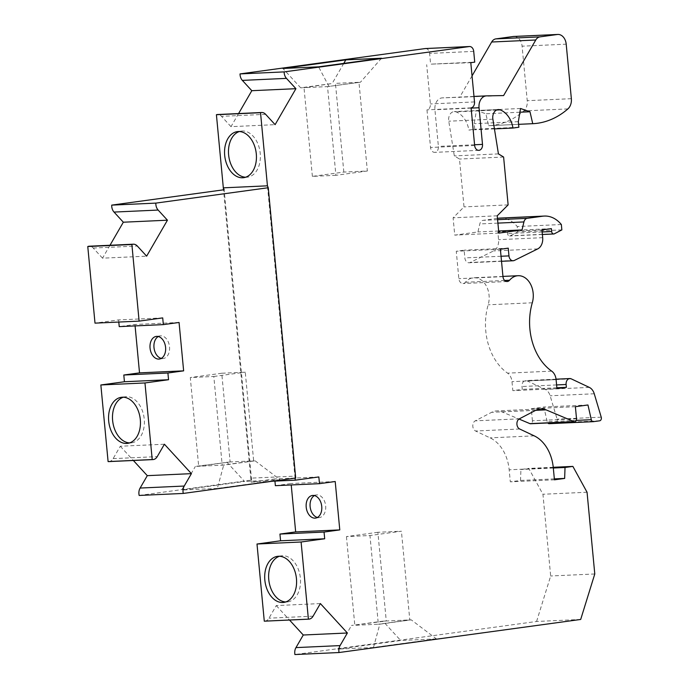 <?xml version="1.0" encoding="UTF-8"?>
<svg xmlns="http://www.w3.org/2000/svg" width="689" height="689" viewBox="0 0 689 689"><rect width="100%" height="100%" fill="white"/><g stroke="black" fill="none" stroke-linecap="round" stroke-linejoin="round"><path stroke-width="0.52" stroke-dasharray="3.44 2.58" d="M379.82 624.165L411.264 619.859L436.378 638.875L373.481 647.488L379.82 624.165L378.347 624.225L409.791 619.928L386.271 620.996L351.511 625.457L382.963 621.151L400.714 640.503L337.825 649.116L351.511 625.457M377.882 532.287L346.438 536.593L369.959 535.517L401.411 531.219L377.882 532.287L386.271 620.996L382.963 621.151M411.264 619.859L409.791 619.928L401.411 531.219M335.913 175.307L312.384 176.384L343.828 172.078L367.358 171.001L335.913 175.307L327.525 86.599L360.442 82.224L327.525 86.599L304.004 87.675L332.141 83.524L300.688 87.822L282.938 68.469M312.384 176.384L304.004 87.675L300.688 87.822M230.126 461.949L195.375 466.41L222.202 465.178L253.655 460.872L230.126 461.949L198.682 466.255L190.293 377.546L213.823 376.47L222.202 465.178L223.675 465.109L255.119 460.812L253.655 460.872L245.267 372.163L221.737 373.24L230.126 461.949M275.367 485.685L291.094 483.532L291.223 484.953M335.207 481.516L291.094 483.532M238.583 113.564L230.996 126.664L275.109 124.649M470.794 62.682L430.616 64.155L474.73 62.139M503.607 95.573L442.459 97.881A10.809 7.923 -92.6 0 0 442.295 97.881A10.809 7.923 -92.6 0 0 434.923 109.758L438.393 146.412A5.409 3.962 -92.6 0 1 434.707 152.355A5.409 3.962 -92.6 0 1 430.53 147.489L426.973 109.852A5.409 3.962 87.4 0 0 430.392 103.944L426.68 64.697M264.964 621.134A8.13 5.96 87.4 0 0 268.977 618.188L276.272 605.579L320.376 603.573M276.272 605.579L289.518 620.031M343.785 63.397L332.141 83.524M295.064 478.132L267.435 185.823M471.087 107.846L426.973 109.852M346.438 536.593L354.818 625.302L378.347 624.225L369.959 535.517M373.481 647.488L337.825 649.116M436.378 638.875L400.714 640.503M328.998 86.53L318.594 66.842M381.491 58.238L360.442 82.224M343.828 172.078L335.448 83.369L358.969 82.292L367.358 171.001M472.043 75.902L459.494 97.588M580.689 619.454L536.585 621.469L294.918 654.55M536.585 621.469L550.666 575.987L542.941 494.263L528.773 468.417L520.91 469.493L520.539 480.44L510.316 481.835L509.18 469.795A37.843 27.724 87.4 0 0 490.068 437.859L475.556 431.004A5.409 3.962 -92.6 0 1 472.792 425.974A5.409 3.962 -92.6 0 1 475.246 420.85L491.653 412.298A21.626 15.838 -92.6 0 1 496.7 410.911A21.626 15.838 -92.6 0 1 501.962 411.876L519.006 419.041M594.779 573.971L550.666 575.987M587.054 492.247L542.941 494.263M553.241 467.297L528.773 468.417M553.31 468.012L520.91 469.493M554.344 478.889L520.539 480.44M554.43 479.82L510.316 481.835M576.521 418.766L532.416 420.781A2.704 1.981 -92.6 0 1 530.573 423.752M532.416 420.781L531.271 408.715L543.854 406.992L547.195 421.711A2.704 1.981 -92.6 0 0 547.789 422.968M575.384 406.699L531.271 408.715M587.958 404.977L543.854 406.992M549.34 423.666L555.541 422.822A2.704 1.981 87.4 0 0 557.125 419.179L550.141 395.787A10.809 7.923 -92.6 0 0 545.214 389.414L527.137 380.871A5.409 3.962 -92.6 0 0 525.69 380.569A5.409 3.962 -92.6 0 0 522.004 386.512L522.279 389.363L512.84 390.654L511.987 381.654A10.809 7.923 87.4 0 0 507.578 373.145A53.406 39.127 -92.6 0 1 488.182 304.805A19.464 14.254 87.4 0 0 474.023 277.727A19.464 14.254 87.4 0 0 465.419 282.266A5.409 3.962 -92.6 0 1 463.034 283.532A5.409 3.962 -92.6 0 1 458.857 278.666L456.264 251.252L464.128 250.176L464.86 257.91A5.409 3.962 -92.6 0 0 469.037 262.776A5.409 3.962 -92.6 0 0 470.234 262.457L493.6 250.925A10.809 7.923 -92.6 0 0 498.569 239.669L497.837 231.943L507.276 230.651L507.543 233.554A2.704 1.981 -92.6 0 0 509.636 235.982A2.704 1.981 -92.6 0 0 510.265 235.81L517.74 231.917L517.232 226.535A32.435 23.762 87.4 0 0 500.231 218.077M556.876 387.778L522.279 389.363M556.953 388.639L512.84 390.654M500.378 249.237L456.264 251.252M508.241 248.161L464.128 250.176M541.95 229.928L497.837 231.943M551.381 228.636L507.276 230.651M561.854 229.902L517.74 231.917M561.346 224.519L517.232 226.535M497.458 218.379L483.084 220.351A5.409 3.962 -92.6 0 0 479.82 223.942L477.933 231.943L454.74 235.121L453.104 217.819L464.016 206.898L459.494 159.047L454.318 155.903L448.772 121.195A8.104 5.943 -92.6 0 1 454.206 111.592A8.104 5.943 -92.6 0 1 455.972 111.868A23.788 17.423 -92.6 0 1 468.864 130.057L474.755 129.248L474.23 123.675L476.409 110.507L485.874 113.771L488.596 125.708A97.304 71.277 87.4 0 0 488.622 125.708A97.304 71.277 87.4 0 0 523.778 110.929A10.809 7.923 -92.6 0 0 527.24 100.697L522.09 46.189L566.203 44.174M498.655 231.004L477.933 231.943M498.853 233.106L454.74 235.121M497.217 215.803L453.104 217.819M508.129 204.883L464.016 206.898M503.607 157.032L459.494 159.047M498.431 153.888L454.318 155.903M494.435 128.895L468.864 130.057M518.869 127.241L474.755 129.248M518.343 121.66L474.23 123.675M520.522 108.492L476.409 110.507M519.911 112.221L485.874 113.771M488.622 125.708L518.593 124.339L488.596 125.708M513.736 36.465A10.809 7.923 -92.6 0 1 522.09 46.189M425.681 48.54A5.409 3.962 -92.6 0 1 429.6 53.406L430.616 64.155M230.996 126.664L221.539 116.355A8.13 5.96 87.4 0 0 217.526 114.52M272.551 481.215L251.149 482.188L274.73 478.958L274.937 481.103M318.843 476.943L274.73 478.958M255.119 460.812L280.234 479.828L217.336 488.432L223.675 465.109M217.336 488.432L181.681 490.06L195.375 466.41M226.819 462.104L244.578 481.456L181.681 490.06M280.234 479.828L244.578 481.456M251.149 482.188L250.77 478.157L294.883 476.142L295.702 478.045M139.169 495.451L251.588 480.061L250.77 478.157L223.512 189.828M109.999 245.267L102.523 258.177L146.636 256.162M102.523 258.177L93.213 248.04A8.104 5.943 87.4 0 0 89.217 246.214M162.707 317.896L118.594 319.911L95.004 323.141M108.784 461.604A8.104 5.943 87.4 0 0 113.125 458.633L120.299 446.239L164.413 444.224M120.299 446.239L133.365 460.485M118.792 322.056L118.594 319.911M251.588 480.061L224.14 189.733M135.087 325.906L134.949 324.476L119.231 326.629M179.062 322.469L134.949 324.476M123.34 397.217A23.245 15.787 82.2 0 1 125.277 396.769A23.245 15.787 82.2 0 1 144.07 417.655A23.245 15.787 82.2 0 1 131.582 442.829A23.245 15.787 82.2 0 1 130.617 442.915A23.245 15.787 82.2 0 1 129.592 442.915M245.585 177.237A23.245 15.787 -97.8 0 0 246.61 177.237A23.245 15.787 -97.8 0 0 247.575 177.151A23.245 15.787 -97.8 0 0 260.063 151.976A23.245 15.787 -97.8 0 0 241.271 131.091A23.245 15.787 -97.8 0 0 239.333 131.539M279.476 556.264A23.245 15.787 82.2 0 1 281.422 555.816A23.245 15.787 82.2 0 1 300.215 576.702A23.245 15.787 82.2 0 1 287.726 601.876A23.245 15.787 82.2 0 1 286.762 601.962A23.245 15.787 82.2 0 1 285.737 601.962M158.289 336.525A11.42 7.76 82.2 0 1 160.201 335.879A11.42 7.76 82.2 0 1 169.442 346.145A11.42 7.76 82.2 0 1 163.302 358.513A11.42 7.76 82.2 0 1 162.828 358.556A11.42 7.76 82.2 0 1 161.286 358.401M314.434 495.572A11.42 7.76 82.2 0 1 316.346 494.926A11.42 7.76 82.2 0 1 325.578 505.192A11.42 7.76 82.2 0 1 319.446 517.56A11.42 7.76 82.2 0 1 318.973 517.603A11.42 7.76 82.2 0 1 317.431 517.456M221.737 373.24L190.293 377.546M213.823 376.47L245.267 372.163M473.989 96.443L442.459 97.881M474.506 101.929L430.392 103.944M474.643 145.474L430.53 147.489M474.575 144.759L438.393 146.412M313.082 616.173L268.977 618.188M553.293 467.779L509.18 469.795M534.182 435.844L490.068 437.859M519.67 428.989L475.556 431.004M519.36 418.834L475.246 420.85M535.766 410.282L491.653 412.298M535.663 410.334L501.962 411.876M576.305 420.385L547.195 421.711M599.654 420.807L555.541 422.822M601.23 417.164L557.125 419.179M594.254 393.772L550.141 395.787M589.328 387.399L545.214 389.414M571.25 378.855L527.137 380.871M556.6 384.927L522.004 386.512M556.101 379.648L511.987 381.654M551.691 371.13L507.578 373.145M532.296 302.79L488.182 304.805M504.649 280.475L465.419 282.266M502.97 276.659L458.857 278.666M501.041 256.256L464.86 257.91M514.347 260.442L470.234 262.457M537.704 248.91L493.6 250.925M542.682 237.662L498.569 239.669M542.148 231.978L507.543 233.554M554.378 233.795L510.265 235.81M497.579 219.688L483.084 220.351M497.906 223.115L479.82 223.942M492.885 119.188L448.772 121.195M496.588 110.016L455.972 111.868M567.891 108.914L523.778 110.929M571.353 98.682L527.24 100.697M471.112 108.113L434.923 109.758M473.713 51.391L429.6 53.406M265.653 114.34L221.539 116.355M93.213 248.04L137.326 246.025M113.125 458.633L157.238 456.618M478.821 150.34L434.707 152.355M540.813 408.896L496.7 410.911M556.049 379.183L525.69 380.569M502.944 276.41L474.023 277.727M507.147 281.517L463.034 283.532M501.514 261.286L469.037 262.776M542.381 234.493L509.636 235.982M498.319 109.577L454.206 111.592M473.989 96.434L442.295 97.881M125.277 396.769L121.35 397.303M131.582 442.829L127.654 443.363M241.271 131.091L237.343 131.625M247.575 177.151L243.648 177.684M281.422 555.816L277.486 556.35M287.726 601.876L283.79 602.41M160.201 335.879L156.274 336.413M163.302 358.513L159.374 359.047M316.346 494.926L312.418 495.469M319.446 517.56L315.51 518.102"/><path stroke-width="1.03" d="M295.064 478.132L295.262 480.173L318.843 476.943L319.481 483.669L335.207 481.516L339.78 529.901L295.667 531.917L279.941 534.07L280.578 540.787L256.997 544.017L301.102 542.002L324.691 538.772L280.578 540.787M319.481 483.669L275.367 485.685L274.937 481.103M295.925 88.683L286.46 78.374A8.13 5.96 -92.6 0 1 284.144 71.897L240.03 73.912A8.13 5.96 87.4 0 0 242.347 80.389L251.812 90.698L295.925 88.683L275.109 124.649L265.653 114.34A8.13 5.96 -92.6 0 0 261.639 112.505L217.526 114.52A8.13 5.96 87.4 0 0 216.415 114.718L223.322 187.839L267.435 185.823L260.528 112.703A8.13 5.96 -92.6 0 1 261.639 112.505M251.812 90.698L238.583 113.564M284.144 71.897L469.269 46.551A5.409 3.962 -92.6 0 1 469.536 46.525A5.409 3.962 -92.6 0 1 473.713 51.391L474.73 62.139L470.794 62.682L474.506 101.929A5.409 3.962 87.4 0 1 471.087 107.846L474.643 145.474A5.409 3.962 -92.6 0 0 478.821 150.34A5.409 3.962 -92.6 0 0 482.498 144.397L479.036 107.751A10.809 7.923 -92.6 0 1 486.408 95.874A10.809 7.923 -92.6 0 1 486.572 95.866L503.607 95.573L535.766 39.996A8.647 6.339 -92.6 0 1 539.978 36.87L557.323 34.502A10.809 7.923 -92.6 0 1 557.84 34.45A10.809 7.923 -92.6 0 1 566.203 44.174L571.353 98.682A10.809 7.923 -92.6 0 1 567.891 108.914A97.304 71.277 -92.6 0 1 532.735 123.693A97.304 71.277 -92.6 0 1 532.709 123.693L518.593 124.339L532.735 123.693L529.987 111.756L519.911 112.221M535.766 39.996L491.653 42.012A8.647 6.339 -92.6 0 1 495.865 38.885L513.21 36.508A10.809 7.923 -92.6 0 1 513.736 36.465L557.84 34.45M289.518 620.031L303.263 635.008L347.377 632.993L340.082 645.593L295.969 647.608A8.13 5.96 87.4 0 0 294.918 654.55L339.031 652.535A8.13 5.96 -92.6 0 1 340.082 645.593M301.102 542.002L308.396 619.153A8.13 5.96 -92.6 0 0 308.732 619.153A8.13 5.96 -92.6 0 0 313.082 616.173L320.376 603.573L347.377 632.993M339.78 529.901L324.054 532.054L279.941 534.07M345.826 59.865L381.491 58.238L318.594 66.842L282.938 68.469L345.826 59.865L343.785 63.397M324.054 532.054L324.691 538.772M529.987 111.756L520.522 108.492L518.343 121.66L518.869 127.241L512.978 128.042A23.788 17.423 -92.6 0 0 500.085 109.852A8.104 5.943 -92.6 0 0 498.319 109.577A8.104 5.943 -92.6 0 0 492.885 119.188L498.431 153.888L503.607 157.032L508.129 204.883L497.217 215.803L498.853 233.106L522.047 229.937L523.924 221.927A5.409 3.962 -92.6 0 1 527.197 218.335L542.777 216.2A32.435 23.762 -92.6 0 1 544.344 216.062A32.435 23.762 -92.6 0 1 561.346 224.519L561.854 229.902L554.378 233.795A2.704 1.981 -92.6 0 1 553.749 233.976A2.704 1.981 -92.6 0 1 551.656 231.538L551.381 228.636L541.95 229.928L542.682 237.662A10.809 7.923 -92.6 0 1 537.704 248.91L514.347 260.442A5.409 3.962 -92.6 0 1 513.15 260.761A5.409 3.962 -92.6 0 1 508.964 255.895L508.241 248.161L500.378 249.237L502.97 276.659A5.409 3.962 -92.6 0 0 507.147 281.517A5.409 3.962 -92.6 0 0 509.533 280.259A19.464 14.254 -92.6 0 1 518.128 275.712A19.464 14.254 -92.6 0 1 532.296 302.79A53.406 39.127 -92.6 0 0 551.691 371.13A10.809 7.923 -92.6 0 1 556.101 379.648L556.953 388.639L566.384 387.347L566.117 384.496A5.409 3.962 -92.6 0 1 569.803 378.554A5.409 3.962 -92.6 0 1 571.25 378.855L589.328 387.399A10.809 7.923 -92.6 0 1 594.254 393.772L601.23 417.164A2.704 1.981 -92.6 0 1 599.654 420.807L593.453 421.651A2.704 1.981 -92.6 0 1 593.324 421.668A2.704 1.981 -92.6 0 1 591.308 419.696L587.958 404.977L575.384 406.699L576.521 418.766A2.704 1.981 -92.6 0 1 574.686 421.737A2.704 1.981 -92.6 0 1 574.023 421.616L546.067 409.86A21.626 15.838 -92.6 0 0 540.813 408.896A21.626 15.838 -92.6 0 0 535.766 410.282L519.36 418.834A5.409 3.962 -92.6 0 0 516.905 423.959A5.409 3.962 -92.6 0 0 519.67 428.989L534.182 435.844A37.843 27.724 -92.6 0 1 553.293 467.779L554.43 479.82L564.653 478.424L565.023 467.478L572.878 466.401L587.054 492.247L594.779 573.971L580.689 619.454L339.031 652.535M152.209 459.563L144.966 382.955L100.852 384.97L108.095 461.578L152.209 459.563A8.104 5.943 87.4 0 0 152.898 459.589A8.104 5.943 87.4 0 0 157.238 456.618L164.413 444.224L191.404 473.644L184.23 486.046A8.104 5.943 87.4 0 0 183.283 493.436L295.702 478.045L268.254 187.727L155.835 203.117A8.104 5.943 87.4 0 0 158.143 210.059L167.444 220.196L146.636 256.162L137.326 246.025A8.104 5.943 87.4 0 0 133.33 244.199A8.104 5.943 87.4 0 0 131.875 244.517L139.118 321.126L95.004 323.141L87.77 246.533L131.875 244.517M144.966 382.955L168.547 379.725L167.909 373.007L183.636 370.854L179.062 322.469L163.336 324.622L162.707 317.896L139.118 321.126M315.037 518.145A11.42 7.76 82.2 0 1 306.235 507.483A11.42 7.76 82.2 0 1 312.418 495.469A11.42 7.76 82.2 0 1 321.651 505.726A11.42 7.76 82.2 0 1 315.51 518.102A11.42 7.76 82.2 0 1 315.037 518.145M291.223 484.953L295.667 531.917M491.653 42.012L472.043 75.902M282.826 602.505A23.245 15.787 82.2 0 1 264.912 580.818A23.245 15.787 82.2 0 1 277.486 556.35A23.245 15.787 82.2 0 1 296.287 577.244A23.245 15.787 82.2 0 1 283.79 602.41A23.245 15.787 82.2 0 1 282.826 602.505M308.396 619.153L264.283 621.168L256.997 544.017M264.283 621.168A8.13 5.96 87.4 0 0 264.628 621.168A8.13 5.96 87.4 0 0 264.964 621.134M303.263 635.008L295.969 647.608M572.878 466.401L553.241 467.297M565.023 467.478L553.31 468.012M564.653 478.424L554.344 478.889M519.006 419.041L529.91 423.632A2.704 1.981 -92.6 0 0 530.573 423.752L574.686 421.737M593.195 421.668L549.34 423.666A2.704 1.981 -92.6 0 1 549.211 423.683A2.704 1.981 -92.6 0 1 547.789 422.968M566.384 387.347L556.876 387.778M544.344 216.062L500.231 218.077A32.435 23.762 87.4 0 0 498.664 218.215L497.458 218.379M522.047 229.937L498.655 231.004M512.978 128.042L494.435 128.895M240.03 73.912L425.156 48.566A5.409 3.962 -92.6 0 1 425.423 48.54A5.409 3.962 -92.6 0 1 425.681 48.54M260.528 112.703L216.415 114.718M295.262 480.173L272.551 481.215M242.674 177.771A23.245 15.787 -97.8 0 0 243.648 177.684A23.245 15.787 -97.8 0 0 256.136 152.519A23.245 15.787 -97.8 0 0 237.343 131.625A23.245 15.787 -97.8 0 0 224.76 156.093A23.245 15.787 -97.8 0 0 242.674 177.771M223.512 189.828L223.322 187.839L224.14 189.733L111.721 205.124L155.835 203.117M268.254 187.727L267.435 185.823M111.721 205.124A8.104 5.943 87.4 0 0 114.029 212.074L123.331 222.211L167.444 220.196M123.331 222.211L109.999 245.267M133.33 244.199L89.217 246.214A8.104 5.943 87.4 0 0 87.77 246.533M168.547 379.725L124.433 381.74L123.805 375.023L139.522 372.87L135.087 325.906M100.852 384.97L124.433 381.74M126.69 443.449A23.245 15.787 82.2 0 1 108.767 421.771A23.245 15.787 82.2 0 1 121.35 397.303A23.245 15.787 82.2 0 1 140.143 418.197A23.245 15.787 82.2 0 1 127.654 443.363A23.245 15.787 82.2 0 1 126.69 443.449M108.095 461.578A8.104 5.943 87.4 0 0 108.784 461.604L152.898 459.589M133.365 460.485L147.291 475.66L191.404 473.644M147.291 475.66L140.117 488.053A8.104 5.943 87.4 0 0 139.169 495.451L183.283 493.436M163.336 324.622L119.231 326.629L118.792 322.056M167.909 373.007L123.805 375.023M158.901 359.09A11.42 7.76 82.2 0 1 150.09 348.436A11.42 7.76 82.2 0 1 156.274 336.413A11.42 7.76 82.2 0 1 165.506 346.679A11.42 7.76 82.2 0 1 159.374 359.047A11.42 7.76 82.2 0 1 158.901 359.09M183.636 370.854L139.522 372.87M129.592 442.915A23.245 15.787 82.2 0 1 112.789 421.935A23.245 15.787 82.2 0 1 123.34 397.217M239.333 131.539A23.245 15.787 -97.8 0 0 228.782 156.257A23.245 15.787 -97.8 0 0 245.585 177.237M285.737 601.962A23.245 15.787 82.2 0 1 268.934 580.991A23.245 15.787 82.2 0 1 279.476 556.264M161.286 358.401A11.42 7.76 82.2 0 1 154.069 348.246A11.42 7.76 82.2 0 1 158.289 336.525M317.431 517.456A11.42 7.76 82.2 0 1 310.205 507.293A11.42 7.76 82.2 0 1 314.434 495.572M486.245 95.883L473.989 96.443M539.978 36.87L495.865 38.885M482.498 144.397L474.575 144.759M546.067 409.86L535.663 410.334M574.023 421.616L529.91 423.632M591.308 419.696L576.305 420.385M566.117 384.496L556.6 384.927M509.533 280.259L504.649 280.475M508.964 255.895L501.041 256.256M551.656 231.538L542.148 231.978M542.777 216.2L498.664 218.215M527.197 218.335L497.579 219.688M523.924 221.927L497.906 223.115M500.085 109.852L496.588 110.016M513.21 36.508L557.323 34.502M479.036 107.751L471.112 108.113M469.269 46.551L425.156 48.566M286.46 78.374L242.347 80.389M114.029 212.074L158.143 210.059M140.117 488.053L184.23 486.046M308.732 619.153L264.628 621.168M593.324 421.668L549.211 423.683M569.803 378.554L556.049 379.183M518.128 275.712L502.944 276.41M513.15 260.761L501.514 261.286M553.749 233.976L542.381 234.493M486.408 95.874L473.989 96.434M425.423 48.54L469.536 46.525"/></g></svg>
